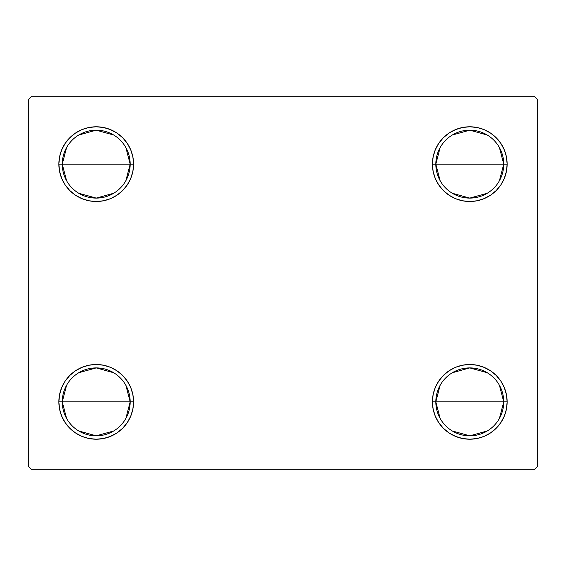 <?xml version="1.0" encoding="UTF-8"?>
<svg xmlns="http://www.w3.org/2000/svg" width="566" height="566" viewBox="0 0 566 566"><rect width="100%" height="100%" fill="white"/><g stroke="black" fill="none" stroke-linecap="round" stroke-linejoin="round"><path stroke-width="0.85" d="M440.136 418.43L435.82 401.86A33.96 33.96 0 0 0 469.78 435.82A33.96 33.96 0 0 0 503.74 401.86L507.136 401.86A37.356 37.356 0 0 1 469.78 439.216A37.356 37.356 0 0 1 432.424 401.86L503.74 401.86A33.96 33.96 0 0 1 469.78 435.82A33.96 33.96 0 0 1 435.82 401.86L440.136 385.29M499.424 385.29L503.74 401.86L499.424 418.43M487.262 430.974L469.78 435.82L452.298 430.974M440.136 180.71L435.82 164.14A33.96 33.96 0 0 0 469.78 198.1A33.96 33.96 0 0 0 503.74 164.14L507.136 164.14A37.356 37.356 0 0 1 469.78 201.496A37.356 37.356 0 0 1 432.424 164.14L503.74 164.14A33.96 33.96 0 0 1 469.78 198.1A33.96 33.96 0 0 1 435.82 164.14L440.136 147.57M499.424 147.57L503.74 164.14L499.424 180.71M487.262 193.254L469.78 198.1L452.298 193.254M66.576 180.71L62.26 164.14A33.96 33.96 0 0 0 96.22 198.1A33.96 33.96 0 0 0 130.18 164.14L133.576 164.14A37.356 37.356 0 0 1 96.22 201.496A37.356 37.356 0 0 1 58.864 164.14L130.18 164.14A33.96 33.96 0 0 1 96.22 198.1A33.96 33.96 0 0 1 62.26 164.14L66.576 147.57M125.864 147.57L130.18 164.14L125.864 180.71M113.702 193.254L96.22 198.1L78.738 193.254M66.576 418.43L62.26 401.86A33.96 33.96 0 0 0 96.22 435.82A33.96 33.96 0 0 0 130.18 401.86L133.576 401.86A37.356 37.356 0 0 1 96.22 439.216A37.356 37.356 0 0 1 58.864 401.86L130.18 401.86A33.96 33.96 0 0 1 96.22 435.82A33.96 33.96 0 0 1 62.26 401.86L66.576 385.29M125.864 385.29L130.18 401.86L125.864 418.43M113.702 430.974L96.22 435.82L78.738 430.974M534.304 96.22L31.696 96.22L28.3 99.616L28.3 466.384L31.696 469.78L534.304 469.78L537.7 466.384L537.7 99.616L534.304 96.22L31.696 96.22L28.3 99.616L28.3 466.384L31.696 469.78L534.304 469.78L537.7 466.384L537.7 99.616L534.304 96.22M506.421 394.573L507.136 401.86L503.74 401.86A33.96 33.96 0 0 0 469.78 367.9A33.96 33.96 0 0 0 435.82 401.86A33.96 33.96 0 0 1 469.78 367.9A33.96 33.96 0 0 1 503.74 401.86L432.424 401.86L433.139 394.573L435.268 387.561L438.721 381.109L443.362 375.442L449.029 370.801L455.481 367.348L462.493 365.219L469.78 364.504L477.067 365.219L484.079 367.348L490.531 370.801L496.198 375.442L500.839 381.109L504.292 387.561L506.421 394.573L507.136 401.86L506.421 409.147L504.292 416.159L500.839 422.611L496.198 428.278L490.531 432.919L484.079 436.372L477.067 438.501L469.78 439.216L462.493 438.501L455.481 436.372L449.029 432.919L443.362 428.278L438.721 422.611L435.268 416.159L433.139 409.147L432.424 401.86A37.356 37.356 0 0 1 469.78 364.504A37.356 37.356 0 0 1 507.136 401.86L506.421 409.147M506.421 156.853L507.136 164.14L503.74 164.14A33.96 33.96 0 0 0 469.78 130.18A33.96 33.96 0 0 0 435.82 164.14A33.96 33.96 0 0 1 469.78 130.18A33.96 33.96 0 0 1 503.74 164.14L432.424 164.14L433.139 156.853L435.268 149.841L438.721 143.389L443.362 137.722L449.029 133.081L455.481 129.628L462.493 127.499L469.78 126.784L477.067 127.499L484.079 129.628L490.531 133.081L496.198 137.722L500.839 143.389L504.292 149.841L506.421 156.853L507.136 164.14L506.421 171.427L504.292 178.439L500.839 184.891L496.198 190.558L490.531 195.199L484.079 198.652L477.067 200.781L469.78 201.496L462.493 200.781L455.481 198.652L449.029 195.199L443.362 190.558L438.721 184.891L435.268 178.439L433.139 171.427L432.424 164.14A37.356 37.356 0 0 1 469.78 126.784A37.356 37.356 0 0 1 507.136 164.14L506.421 171.427M59.579 171.427L58.864 164.14L59.579 156.853L61.708 149.841L65.161 143.389L69.802 137.722L75.469 133.081L81.921 129.628L88.933 127.499L96.22 126.784L103.507 127.499L110.519 129.628L116.971 133.081L122.638 137.722L127.279 143.389L130.732 149.841L132.861 156.853L133.576 164.14L132.861 171.427L130.732 178.439L127.279 184.891L122.638 190.558L116.971 195.199L110.519 198.652L103.507 200.781L96.22 201.496L88.933 200.781L81.921 198.652L75.469 195.199L69.802 190.558L65.161 184.891L61.708 178.439L59.579 171.427L58.864 164.14L59.579 156.853M59.579 409.147L58.864 401.86L59.579 394.573L61.708 387.561L65.161 381.109L69.802 375.442L75.469 370.801L81.921 367.348L88.933 365.219L96.22 364.504L103.507 365.219L110.519 367.348L116.971 370.801L122.638 375.442L127.279 381.109L130.732 387.561L132.861 394.573L133.576 401.86L132.861 409.147L130.732 416.159L127.279 422.611L122.638 428.278L116.971 432.919L110.519 436.372L103.507 438.501L96.22 439.216L88.933 438.501L81.921 436.372L75.469 432.919L69.802 428.278L65.161 422.611L61.708 416.159L59.579 409.147L58.864 401.86L59.579 394.573M132.861 171.427L130.732 178.439L127.279 184.891L122.638 190.558L116.971 195.199M110.519 198.652L103.507 200.781M75.469 195.199L69.802 190.558M122.638 137.722L127.279 143.389M504.292 178.439L500.839 184.891M496.198 190.558L490.531 195.199M462.493 200.781L455.481 198.652M449.029 195.199L443.362 190.558L438.721 184.891M438.721 143.389L443.362 137.722M455.481 129.628L462.493 127.499M490.531 133.081L496.198 137.722M443.362 428.278L438.721 422.611M433.139 394.573L435.268 387.561L438.721 381.109L443.362 375.442L449.029 370.801M455.481 367.348L462.493 365.219M490.531 370.801L496.198 375.442M127.279 422.611L122.638 428.278M110.519 436.372L103.507 438.501M75.469 432.919L69.802 428.278M61.708 387.561L65.161 381.109M69.802 375.442L75.469 370.801M103.507 365.219L110.519 367.348M116.971 370.801L122.638 375.442L127.279 381.109M96.22 401.86L62.26 401.86A33.96 33.96 0 0 1 96.22 367.9A33.96 33.96 0 0 1 130.18 401.86L96.22 401.86M78.738 372.746L96.22 367.9L113.702 372.746M62.26 401.86L58.864 401.86A37.356 37.356 0 0 1 96.22 364.504A37.356 37.356 0 0 1 133.576 401.86L130.18 401.86A33.96 33.96 0 0 0 96.22 367.9A33.96 33.96 0 0 0 62.26 401.86M96.22 164.14L62.26 164.14A33.96 33.96 0 0 1 96.22 130.18A33.96 33.96 0 0 1 130.18 164.14L96.22 164.14M78.738 135.026L96.22 130.18L113.702 135.026M62.26 164.14L58.864 164.14A37.356 37.356 0 0 1 96.22 126.784A37.356 37.356 0 0 1 133.576 164.14L130.18 164.14A33.96 33.96 0 0 0 96.22 130.18A33.96 33.96 0 0 0 62.26 164.14M452.298 135.026L469.78 130.18L487.262 135.026M452.298 372.746L469.78 367.9L487.262 372.746"/></g></svg>
